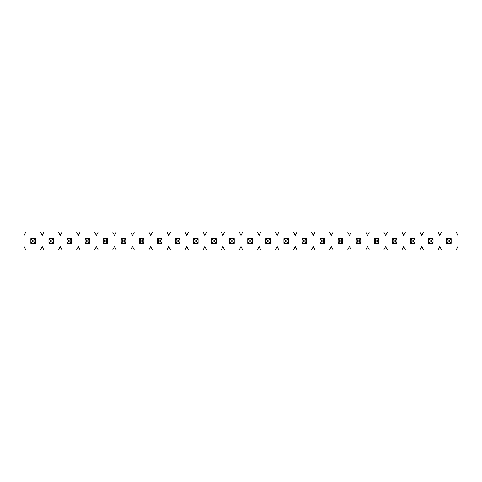 <?xml version="1.0" encoding="UTF-8"?>
<svg xmlns="http://www.w3.org/2000/svg" width="482" height="482" viewBox="0 0 482 482"><rect width="100%" height="100%" fill="white"/><g stroke="black" fill="none" stroke-linecap="round" stroke-linejoin="round"><path stroke-width="0.72" d="M30.86 243.277L30.86 238.723L35.415 238.723L35.415 243.277L30.86 243.277L35.415 243.277L33.993 241.856L33.993 240.144L32.282 240.144L32.282 241.856L33.993 241.856L32.282 241.856L30.86 243.277L32.282 241.856L32.282 240.144L30.86 238.723L30.86 243.277M33.993 241.856L35.415 243.277L35.415 238.723L33.993 240.144L33.993 241.856M30.86 238.723L32.282 240.144L33.993 240.144L35.415 238.723L30.86 238.723M48.935 243.277L48.935 238.723L53.49 238.723L53.49 243.277L48.935 243.277L53.49 243.277L52.068 241.856L52.068 240.144L50.357 240.144L50.357 241.856L52.068 241.856L50.357 241.856L48.935 243.277L50.357 241.856L50.357 240.144L48.935 238.723L48.935 243.277M52.068 241.856L53.49 243.277L53.49 238.723L52.068 240.144L52.068 241.856M48.935 238.723L50.357 240.144L52.068 240.144L53.49 238.723L48.935 238.723M67.01 243.277L67.01 238.723L71.565 238.723L71.565 243.277L67.01 243.277L71.565 243.277L70.143 241.856L70.143 240.144L68.432 240.144L68.432 241.856L70.143 241.856L68.432 241.856L67.01 243.277L68.432 241.856L68.432 240.144L67.01 238.723L67.01 243.277M70.143 241.856L71.565 243.277L71.565 238.723L70.143 240.144L70.143 241.856M67.01 238.723L68.432 240.144L70.143 240.144L71.565 238.723L67.01 238.723M85.085 243.277L85.085 238.723L89.64 238.723L89.64 243.277L85.085 243.277L89.64 243.277L88.218 241.856L88.218 240.144L86.507 240.144L86.507 241.856L88.218 241.856L86.507 241.856L85.085 243.277L86.507 241.856L86.507 240.144L85.085 238.723L85.085 243.277M88.218 241.856L89.64 243.277L89.64 238.723L88.218 240.144L88.218 241.856M85.085 238.723L86.507 240.144L88.218 240.144L89.64 238.723L85.085 238.723M103.16 243.277L103.16 238.723L107.715 238.723L107.715 243.277L103.16 243.277L107.715 243.277L106.293 241.856L106.293 240.144L104.582 240.144L104.582 241.856L106.293 241.856L104.582 241.856L103.16 243.277L104.582 241.856L104.582 240.144L103.16 238.723L103.16 243.277M106.293 241.856L107.715 243.277L107.715 238.723L106.293 240.144L106.293 241.856M103.16 238.723L104.582 240.144L106.293 240.144L107.715 238.723L103.16 238.723M121.235 243.277L121.235 238.723L125.79 238.723L125.79 243.277L121.235 243.277L125.79 243.277L124.368 241.856L124.368 240.144L122.657 240.144L122.657 241.856L124.368 241.856L122.657 241.856L121.235 243.277L122.657 241.856L122.657 240.144L121.235 238.723L121.235 243.277M124.368 241.856L125.79 243.277L125.79 238.723L124.368 240.144L124.368 241.856M121.235 238.723L122.657 240.144L124.368 240.144L125.79 238.723L121.235 238.723M139.31 243.277L139.31 238.723L143.865 238.723L143.865 243.277L139.31 243.277L143.865 243.277L142.443 241.856L142.443 240.144L140.732 240.144L140.732 241.856L142.443 241.856L140.732 241.856L139.31 243.277L140.732 241.856L140.732 240.144L139.31 238.723L139.31 243.277M142.443 241.856L143.865 243.277L143.865 238.723L142.443 240.144L142.443 241.856M139.31 238.723L140.732 240.144L142.443 240.144L143.865 238.723L139.31 238.723M157.385 243.277L157.385 238.723L161.94 238.723L161.94 243.277L157.385 243.277L161.94 243.277L160.518 241.856L160.518 240.144L158.807 240.144L158.807 241.856L160.518 241.856L158.807 241.856L157.385 243.277L158.807 241.856L158.807 240.144L157.385 238.723L157.385 243.277M160.518 241.856L161.94 243.277L161.94 238.723L160.518 240.144L160.518 241.856M157.385 238.723L158.807 240.144L160.518 240.144L161.94 238.723L157.385 238.723M175.46 243.277L175.46 238.723L180.015 238.723L180.015 243.277L175.46 243.277L180.015 243.277L178.593 241.856L178.593 240.144L176.882 240.144L176.882 241.856L178.593 241.856L176.882 241.856L175.46 243.277L176.882 241.856L176.882 240.144L175.46 238.723L175.46 243.277M178.593 241.856L180.015 243.277L180.015 238.723L178.593 240.144L178.593 241.856M175.46 238.723L176.882 240.144L178.593 240.144L180.015 238.723L175.46 238.723M193.535 243.277L193.535 238.723L198.09 238.723L198.09 243.277L193.535 243.277L198.09 243.277L196.668 241.856L196.668 240.144L194.957 240.144L194.957 241.856L196.668 241.856L194.957 241.856L193.535 243.277L194.957 241.856L194.957 240.144L193.535 238.723L193.535 243.277M196.668 241.856L198.09 243.277L198.09 238.723L196.668 240.144L196.668 241.856M193.535 238.723L194.957 240.144L196.668 240.144L198.09 238.723L193.535 238.723M211.61 243.277L211.61 238.723L216.165 238.723L216.165 243.277L211.61 243.277L216.165 243.277L214.743 241.856L214.743 240.144L213.032 240.144L213.032 241.856L214.743 241.856L213.032 241.856L211.61 243.277L213.032 241.856L213.032 240.144L211.61 238.723L211.61 243.277M214.743 241.856L216.165 243.277L216.165 238.723L214.743 240.144L214.743 241.856M211.61 238.723L213.032 240.144L214.743 240.144L216.165 238.723L211.61 238.723M229.685 243.277L229.685 238.723L234.24 238.723L234.24 243.277L229.685 243.277L234.24 243.277L232.818 241.856L232.818 240.144L231.107 240.144L231.107 241.856L232.818 241.856L231.107 241.856L229.685 243.277L231.107 241.856L231.107 240.144L229.685 238.723L229.685 243.277M232.818 241.856L234.24 243.277L234.24 238.723L232.818 240.144L232.818 241.856M229.685 238.723L231.107 240.144L232.818 240.144L234.24 238.723L229.685 238.723M247.76 243.277L247.76 238.723L252.315 238.723L252.315 243.277L247.76 243.277L252.315 243.277L250.893 241.856L250.893 240.144L249.182 240.144L249.182 241.856L250.893 241.856L249.182 241.856L247.76 243.277L249.182 241.856L249.182 240.144L247.76 238.723L247.76 243.277M250.893 241.856L252.315 243.277L252.315 238.723L250.893 240.144L250.893 241.856M247.76 238.723L249.182 240.144L250.893 240.144L252.315 238.723L247.76 238.723M265.835 243.277L265.835 238.723L270.39 238.723L270.39 243.277L265.835 243.277L270.39 243.277L268.968 241.856L268.968 240.144L267.257 240.144L267.257 241.856L268.968 241.856L267.257 241.856L265.835 243.277L267.257 241.856L267.257 240.144L265.835 238.723L265.835 243.277M268.968 241.856L270.39 243.277L270.39 238.723L268.968 240.144L268.968 241.856M265.835 238.723L267.257 240.144L268.968 240.144L270.39 238.723L265.835 238.723M283.91 243.277L283.91 238.723L288.465 238.723L288.465 243.277L283.91 243.277L288.465 243.277L287.043 241.856L287.043 240.144L285.332 240.144L285.332 241.856L287.043 241.856L285.332 241.856L283.91 243.277L285.332 241.856L285.332 240.144L283.91 238.723L283.91 243.277M287.043 241.856L288.465 243.277L288.465 238.723L287.043 240.144L287.043 241.856M283.91 238.723L285.332 240.144L287.043 240.144L288.465 238.723L283.91 238.723M301.985 243.277L301.985 238.723L306.54 238.723L306.54 243.277L301.985 243.277L306.54 243.277L305.118 241.856L305.118 240.144L303.407 240.144L303.407 241.856L305.118 241.856L303.407 241.856L301.985 243.277L303.407 241.856L303.407 240.144L301.985 238.723L301.985 243.277M305.118 241.856L306.54 243.277L306.54 238.723L305.118 240.144L305.118 241.856M301.985 238.723L303.407 240.144L305.118 240.144L306.54 238.723L301.985 238.723M320.06 243.277L320.06 238.723L324.615 238.723L324.615 243.277L320.06 243.277L324.615 243.277L323.193 241.856L323.193 240.144L321.482 240.144L321.482 241.856L323.193 241.856L321.482 241.856L320.06 243.277L321.482 241.856L321.482 240.144L320.06 238.723L320.06 243.277M323.193 241.856L324.615 243.277L324.615 238.723L323.193 240.144L323.193 241.856M320.06 238.723L321.482 240.144L323.193 240.144L324.615 238.723L320.06 238.723M338.135 243.277L338.135 238.723L342.69 238.723L342.69 243.277L338.135 243.277L342.69 243.277L341.268 241.856L341.268 240.144L339.557 240.144L339.557 241.856L341.268 241.856L339.557 241.856L338.135 243.277L339.557 241.856L339.557 240.144L338.135 238.723L338.135 243.277M341.268 241.856L342.69 243.277L342.69 238.723L341.268 240.144L341.268 241.856M338.135 238.723L339.557 240.144L341.268 240.144L342.69 238.723L338.135 238.723M356.21 243.277L356.21 238.723L360.765 238.723L360.765 243.277L356.21 243.277L360.765 243.277L359.343 241.856L359.343 240.144L357.632 240.144L357.632 241.856L359.343 241.856L357.632 241.856L356.21 243.277L357.632 241.856L357.632 240.144L356.21 238.723L356.21 243.277M359.343 241.856L360.765 243.277L360.765 238.723L359.343 240.144L359.343 241.856M356.21 238.723L357.632 240.144L359.343 240.144L360.765 238.723L356.21 238.723M374.285 243.277L374.285 238.723L378.84 238.723L378.84 243.277L374.285 243.277L378.84 243.277L377.418 241.856L377.418 240.144L375.707 240.144L375.707 241.856L377.418 241.856L375.707 241.856L374.285 243.277L375.707 241.856L375.707 240.144L374.285 238.723L374.285 243.277M377.418 241.856L378.84 243.277L378.84 238.723L377.418 240.144L377.418 241.856M374.285 238.723L375.707 240.144L377.418 240.144L378.84 238.723L374.285 238.723M392.36 243.277L392.36 238.723L396.915 238.723L396.915 243.277L392.36 243.277L396.915 243.277L395.493 241.856L395.493 240.144L393.782 240.144L393.782 241.856L395.493 241.856L393.782 241.856L392.36 243.277L393.782 241.856L393.782 240.144L392.36 238.723L392.36 243.277M395.493 241.856L396.915 243.277L396.915 238.723L395.493 240.144L395.493 241.856M392.36 238.723L393.782 240.144L395.493 240.144L396.915 238.723L392.36 238.723M410.435 243.277L410.435 238.723L414.99 238.723L414.99 243.277L410.435 243.277L414.99 243.277L413.568 241.856L413.568 240.144L411.857 240.144L411.857 241.856L413.568 241.856L411.857 241.856L410.435 243.277L411.857 241.856L411.857 240.144L410.435 238.723L410.435 243.277M413.568 241.856L414.99 243.277L414.99 238.723L413.568 240.144L413.568 241.856M410.435 238.723L411.857 240.144L413.568 240.144L414.99 238.723L410.435 238.723M428.51 243.277L428.51 238.723L433.065 238.723L433.065 243.277L428.51 243.277L433.065 243.277L431.643 241.856L431.643 240.144L429.932 240.144L429.932 241.856L431.643 241.856L429.932 241.856L428.51 243.277L429.932 241.856L429.932 240.144L428.51 238.723L428.51 243.277M431.643 241.856L433.065 243.277L433.065 238.723L431.643 240.144L431.643 241.856M428.51 238.723L429.932 240.144L431.643 240.144L433.065 238.723L428.51 238.723M446.585 243.277L446.585 238.723L451.14 238.723L451.14 243.277L446.585 243.277L451.14 243.277L449.718 241.856L449.718 240.144L448.007 240.144L448.007 241.856L449.718 241.856L448.007 241.856L446.585 243.277L448.007 241.856L448.007 240.144L446.585 238.723L446.585 243.277M449.718 241.856L451.14 243.277L451.14 238.723L449.718 240.144L449.718 241.856M446.585 238.723L448.007 240.144L449.718 240.144L451.14 238.723L446.585 238.723M457.9 246.477L457.9 235.523L456.123 231.963L441.602 231.963L439.825 235.523L438.048 231.963L423.527 231.963L421.75 235.523L419.973 231.963L405.452 231.963L403.675 235.523L401.898 231.963L387.377 231.963L385.6 235.523L383.823 231.963L369.302 231.963L367.525 235.523L365.748 231.963L351.227 231.963L349.45 235.523L347.673 231.963L333.152 231.963L331.375 235.523L329.598 231.963L315.077 231.963L313.3 235.523L311.523 231.963L297.002 231.963L295.225 235.523L293.448 231.963L278.927 231.963L277.15 235.523L275.373 231.963L260.852 231.963L259.075 235.523L257.298 231.963L242.777 231.963L241 235.523L239.223 231.963L224.702 231.963L222.925 235.523L221.148 231.963L206.627 231.963L204.85 235.523L203.073 231.963L188.552 231.963L186.775 235.523L184.998 231.963L170.477 231.963L168.7 235.523L166.923 231.963L152.402 231.963L150.625 235.523L148.848 231.963L134.327 231.963L132.55 235.523L130.773 231.963L116.252 231.963L114.475 235.523L112.698 231.963L98.177 231.963L96.4 235.523L94.623 231.963L80.102 231.963L78.325 235.523L76.548 231.963L62.027 231.963L60.25 235.523L58.473 231.963L43.952 231.963L42.175 235.523L40.398 231.963L25.877 231.963L24.1 235.523L24.1 246.477L25.877 250.038L40.398 250.038L42.175 246.477L43.952 250.038L58.473 250.038L60.25 246.477L62.027 250.038L76.548 250.038L78.325 246.477L80.102 250.038L94.623 250.038L96.4 246.477L98.177 250.038L112.698 250.038L114.475 246.477L116.252 250.038L130.773 250.038L132.55 246.477L134.327 250.038L148.848 250.038L150.625 246.477L152.402 250.038L166.923 250.038L168.7 246.477L170.477 250.038L184.998 250.038L186.775 246.477L188.552 250.038L203.073 250.038L204.85 246.477L206.627 250.038L221.148 250.038L222.925 246.477L224.702 250.038L239.223 250.038L241 246.477L242.777 250.038L257.298 250.038L259.075 246.477L260.852 250.038L275.373 250.038L277.15 246.477L278.927 250.038L293.448 250.038L295.225 246.477L297.002 250.038L311.523 250.038L313.3 246.477L315.077 250.038L329.598 250.038L331.375 246.477L333.152 250.038L347.673 250.038L349.45 246.477L351.227 250.038L365.748 250.038L367.525 246.477L369.302 250.038L383.823 250.038L385.6 246.477L387.377 250.038L401.898 250.038L403.675 246.477L405.452 250.038L419.973 250.038L421.75 246.477L423.527 250.038L438.048 250.038L439.825 246.477L441.602 250.038L456.123 250.038L457.9 246.477L456.123 250.038L441.602 250.038L439.825 246.477L438.048 250.038L423.527 250.038L421.75 246.477L419.973 250.038L405.452 250.038L403.675 246.477L401.898 250.038L387.377 250.038L385.6 246.477L383.823 250.038L369.302 250.038L367.525 246.477L365.748 250.038L351.227 250.038L349.45 246.477L347.673 250.038L333.152 250.038L331.375 246.477L329.598 250.038L315.077 250.038L313.3 246.477L311.523 250.038L297.002 250.038L295.225 246.477L293.448 250.038L278.927 250.038L277.15 246.477L275.373 250.038L260.852 250.038L259.075 246.477L257.298 250.038L242.777 250.038L241 246.477L239.223 250.038L224.702 250.038L222.925 246.477L221.148 250.038L206.627 250.038L204.85 246.477L203.073 250.038L188.552 250.038L186.775 246.477L184.998 250.038L170.477 250.038L168.7 246.477L166.923 250.038L152.402 250.038L150.625 246.477L148.848 250.038L134.327 250.038L132.55 246.477L130.773 250.038L116.252 250.038L114.475 246.477L112.698 250.038L98.177 250.038L96.4 246.477L94.623 250.038L80.102 250.038L78.325 246.477L76.548 250.038L62.027 250.038L60.25 246.477L58.473 250.038L43.952 250.038L42.175 246.477L40.398 250.038L25.877 250.038L24.1 246.477L24.1 235.523L25.877 231.963L40.398 231.963L42.175 235.523L43.952 231.963L58.473 231.963L60.25 235.523L62.027 231.963L76.548 231.963L78.325 235.523L80.102 231.963L94.623 231.963L96.4 235.523L98.177 231.963L112.698 231.963L114.475 235.523L116.252 231.963L130.773 231.963L132.55 235.523L134.327 231.963L148.848 231.963L150.625 235.523L152.402 231.963L166.923 231.963L168.7 235.523L170.477 231.963L184.998 231.963L186.775 235.523L188.552 231.963L203.073 231.963L204.85 235.523L206.627 231.963L221.148 231.963L222.925 235.523L224.702 231.963L239.223 231.963L241 235.523L242.777 231.963L257.298 231.963L259.075 235.523L260.852 231.963L275.373 231.963L277.15 235.523L278.927 231.963L293.448 231.963L295.225 235.523L297.002 231.963L311.523 231.963L313.3 235.523L315.077 231.963L329.598 231.963L331.375 235.523L333.152 231.963L347.673 231.963L349.45 235.523L351.227 231.963L365.748 231.963L367.525 235.523L369.302 231.963L383.823 231.963L385.6 235.523L387.377 231.963L401.898 231.963L403.675 235.523L405.452 231.963L419.973 231.963L421.75 235.523L423.527 231.963L438.048 231.963L439.825 235.523L441.602 231.963L456.123 231.963L457.9 235.523L457.9 246.477"/></g></svg>
